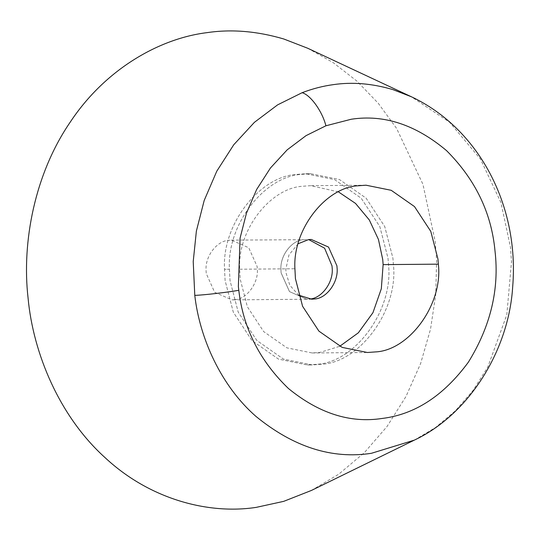 <?xml version="1.0" encoding="UTF-8"?>
<svg xmlns="http://www.w3.org/2000/svg" width="540" height="540" viewBox="0 0 540 540"><rect width="100%" height="100%" fill="white"/><g stroke="black" fill="none" stroke-linecap="round" stroke-linejoin="round"><path stroke-width="0.41" stroke-dasharray="2.7 2.03" d="M311.209 239.443L303.487 239.693C292.039 240.219 280.071 255.224 280.915 269.332L281.104 272.855L289.487 291.6L306.808 299.241L311.715 299.194M298.168 243.736L288.981 254.894L285.829 269.291L286.011 272.815L289.805 285.242L298.607 295.13M229.426 269.224L230.013 280.51L238.201 312.113L256.844 340.484L283.439 359.087L312.275 364.925L321.273 364.271C359.829 362.772 398.797 309.913 393.356 263.952L392.911 258.134L384.73 226.53L366.086 198.153L339.485 179.55L310.655 173.718L301.651 174.373C265.019 176.054 226.712 224.08 229.426 269.224L230.013 280.51L238.201 312.113L256.844 340.484L283.439 359.087L312.275 364.925L321.273 364.271C359.829 362.772 398.797 309.913 393.356 263.952L392.911 258.134L384.73 226.53L366.086 198.153L339.485 179.55L310.655 173.718L301.651 174.373C265.019 176.054 226.712 224.08 229.426 269.224L224.519 269.264L225.106 280.55L233.294 312.154L251.937 340.531L278.532 359.134L307.361 364.966L316.366 364.311C354.922 362.819 393.889 309.96 388.449 263.993L388.004 258.174L379.816 226.571L361.172 198.194L334.577 179.597L305.741 173.759L296.744 174.413C260.111 176.101 221.805 224.12 224.519 269.264L225.106 280.55L233.294 312.154L251.937 340.531L278.532 359.134L307.361 364.966L316.366 364.311C354.922 362.819 393.889 309.96 388.449 263.993L388.004 258.174L379.816 226.571L361.172 198.194L334.577 179.597L305.741 173.759L296.744 174.413C260.111 176.101 221.805 224.12 224.519 269.264L229.426 269.224M311.445 490.435L338.715 474.208L364.244 452.783L386.964 426.607L405.972 396.509L420.606 363.602L430.522 329.171L435.746 294.503L436.597 260.746L435.301 242.035L422.955 184.343L396.596 128.412L378.243 103.255L356.893 81.088L333.133 62.586L307.679 48.236M234.751 299.673C246.8 299.207 258.977 282.683 257.276 268.326L257.135 266.504L248.751 247.759L231.431 240.125L228.616 240.327C217.168 240.854 205.2 255.866 206.044 269.973L206.233 273.497L214.616 292.241L231.937 299.875L234.751 299.673M231.431 240.125L303.487 239.693C292.039 240.219 280.071 255.224 280.915 269.332L281.104 272.855L289.487 291.6L306.808 299.241L231.937 299.875M338.425 191.876L310.757 185.672L302.879 186.239C270.824 187.718 237.31 229.736 239.679 269.231L240.199 279.106L247.361 306.767L263.668 331.594L286.943 347.868L312.174 352.971L320.051 352.397L339.741 346.295M414.43 440.087L435.584 427.471L455.382 410.825L473.006 390.501L487.748 367.139L506.783 314.881L511.488 261.785L510.482 247.259L500.897 202.453L480.425 159.023L449.597 122.269L411.379 96.761M239.679 269.231L294.914 268.765M312.275 364.925L307.368 364.966L312.275 364.925M310.649 173.718L305.741 173.759L310.649 173.718M312.174 352.971L367.409 352.499M365.985 185.2L310.75 185.672"/><path stroke-width="0.81" d="M309.265 299.079L309.623 299.032C321.671 298.566 333.848 282.049 332.147 267.685L332.006 265.869L324.608 248.211L308.759 239.605L324.608 248.211L332.006 265.869L332.147 267.685C333.848 282.049 321.671 298.566 309.623 299.032L309.265 299.079M298.607 295.13L311.715 299.194L314.53 298.991C326.579 298.526 338.756 282.008 337.055 267.644L336.913 265.822L328.529 247.084L311.209 239.443L308.394 239.652L298.168 243.736M411.379 96.761L392.823 89.586C372.087 83.484 352.249 81.837 333.315 84.645C323.055 86.015 312.66 88.695 302.123 92.698L277.607 104.861L254.414 122.33L233.773 144.727L216.776 171.2L204.194 200.475L196.378 231.079L193.219 261.556L194.785 295.4C199.685 338.256 221.002 385.85 255.913 416.367C293.47 447.053 331.965 459.365 371.412 453.296L414.302 440.147C469.665 414.113 508.91 349.603 512.696 286.659C519.392 205.619 478.892 128.588 411.379 96.761L307.679 48.236L283.784 38.988C257.081 31.131 231.538 29.011 207.151 32.63C159.327 38.428 105.28 69.248 70.355 121.932C34.648 173.887 21.661 242.393 28.067 297.965C33.163 353.72 59.751 416.786 105.05 457.623C149.728 499.372 208.541 514.688 256.21 507.37L283.696 501.356L311.445 490.435L414.43 440.087M339.741 346.295L358.358 332.795L372.944 312.687L381.321 288.758L383.123 264.62L382.732 259.531L378.445 239.443L369.299 219.949L355.523 203.411L338.425 191.876M375.28 351.932C409.016 350.622 443.111 304.371 438.352 264.154L437.96 259.065L430.799 231.404L414.49 206.577L391.217 190.303L365.985 185.2L358.108 185.774C326.059 187.245 292.538 229.264 294.914 268.765L295.427 278.64L302.589 306.295L318.904 331.121L342.178 347.396L367.402 352.499L375.28 351.932M383.123 264.62L438.352 264.154M238.802 290.304C243.155 328.037 259.693 360.761 288.407 388.483C318.89 413.384 350.143 423.38 382.158 418.453C414.963 414.47 443.705 395.712 468.376 362.171C490.529 326.329 499.419 289.346 495.032 251.222C491.522 212.983 475.349 179.442 446.513 150.599C415.692 124.686 383.933 114.23 351.236 119.246L325.917 125.78L306.018 135.655L287.192 149.83L270.439 168.008L256.642 189.493L246.436 213.253L240.091 238.093L238.363 286.477L238.802 290.304C226.3 292.478 204.707 294.982 194.785 295.4M302.123 92.698C310.588 95.013 322.252 111.26 325.917 125.78"/></g></svg>

